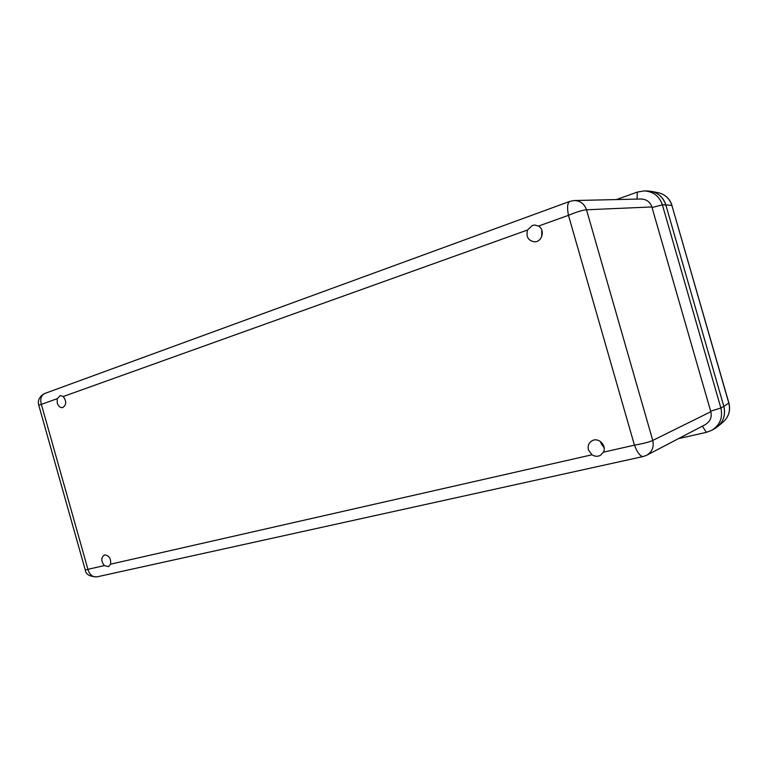 <?xml version="1.0" encoding="UTF-8"?>
<svg xmlns="http://www.w3.org/2000/svg" width="768" height="768" viewBox="0 0 768 768"><rect width="100%" height="100%" fill="white"/><g stroke="black" fill="none" stroke-linecap="round" stroke-linejoin="round"><path stroke-width="1.15" d="M97.027 576.845L643.229 456.509C640.349 456.605 637.421 452.813 634.435 445.142L603.379 452.198C607.027 445.69 598.598 437.05 592.205 440.678C588.787 442.704 587.53 445.766 588.422 449.875L591.965 454.79L110.592 564.173C111.101 558.518 109.123 555.446 104.65 554.947L104.314 555.043C101.002 557.635 101.002 561.158 104.333 565.594L87.926 569.318L41.366 404.371L57.197 398.698L57.254 403.056C58.378 406.282 60.154 407.818 62.582 407.645C66.509 405.101 66.73 401.395 63.235 396.528L527.52 230.016C525.878 236.87 528.278 240.806 534.73 241.814C542.266 241.891 545.232 229.699 538.522 226.07L568.454 215.338C566.947 207.427 567.418 202.781 569.866 201.37L45.091 393.36C41.194 395.155 39.955 398.822 41.366 404.371L38.765 405.226L85.286 570.067L87.926 569.318C89.674 574.906 92.717 577.411 97.056 576.835M541.747 229.958L541.766 236.486M527.52 230.016L532.358 225.446L534.739 225.005L538.522 226.07M57.197 398.698L60.298 395.52L63.235 396.528M603.379 452.198L600.365 455.366C597.59 456.72 594.797 456.528 591.965 454.79M110.592 564.173L108.528 566.65L104.333 565.594M600.749 441.725L601.046 443.386L604.147 447.907M646.79 455.194L705.274 424.627C710.246 421.469 712.09 417.168 710.813 411.715L651.878 206.957L586.502 209.779C582.701 210.086 576.691 211.93 568.454 215.338L634.435 445.142C643.219 443.606 649.325 442.042 652.762 440.438L586.502 209.779C584.362 203.789 580.272 200.707 574.234 200.534L569.866 201.37M643.229 456.509L646.608 455.29C652.109 451.978 654.163 447.034 652.762 440.438L710.813 411.715M678.461 438.634L706.416 432.336L711.792 430.282C719.971 425.059 722.995 417.638 720.874 408.029L662.381 204.845C659.328 196.099 653.251 191.462 644.16 190.915L637.296 192.096L616.416 199.565M651.878 206.957C650.237 201.974 646.627 199.315 641.059 199.008L574.435 200.534M644.429 190.915L647.549 190.963C656.669 191.501 662.755 196.147 665.818 204.902L723.821 406.349C725.942 415.968 722.899 423.398 714.71 428.64L712.032 430.147M710.65 411.168L720.874 408.029L723.821 406.349C725.741 414.23 723.802 420.893 717.984 426.346M651.427 191.376C658.656 193.162 663.456 197.674 665.818 204.902L662.381 204.845L652.042 207.514M637.075 199.094L637.296 192.096M706.416 432.336L702.326 426.163M718.051 426.288L723.302 421.872C728.842 416.678 730.704 410.381 728.89 402.979L728.803 403.066C730.618 410.477 728.784 416.746 723.302 421.872L722.899 422.208M728.89 402.979L671.894 205.45L728.803 403.066L723.821 406.349M657.85 192.634L658.349 192.73C665.155 194.419 669.677 198.653 671.894 205.45L665.818 204.902M44.87 393.446C38.304 396.691 37.738 401.904 38.755 405.178M85.296 570.096C85.786 574.368 89.654 576.634 96.883 576.883M651.523 191.395L658.349 192.73C665.242 194.448 669.802 198.701 672.019 205.488"/></g></svg>

